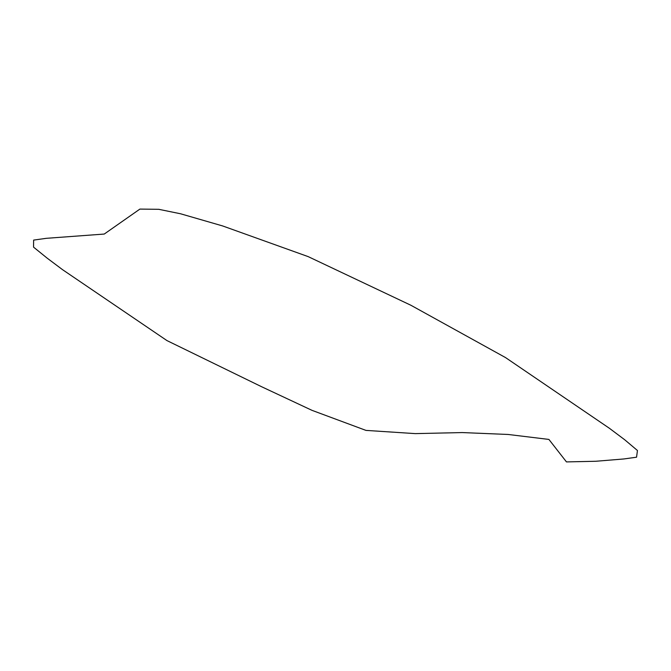 <?xml version="1.0" encoding="UTF-8"?>
<svg xmlns="http://www.w3.org/2000/svg" width="671" height="671" viewBox="0 0 671 671"><rect width="100%" height="100%" fill="white"/><g stroke="black" fill="none" stroke-linecap="round" stroke-linejoin="round"><path stroke-width="1.01" d="M505.506 357.568L609.427 428.299L624.659 439.723L637.45 450.509L636.553 457.203L623.804 458.964L595.882 461.262L566.467 461.908L548.912 439.43L508.115 434.464L462.185 432.569L415.315 433.617L365.963 430.396L311.99 410.342L261.656 386.756L166.962 340.591L62.487 269.633L47.213 258.184L33.55 247.138L33.634 240.092L46.383 238.314L104.248 234.053L139.895 209.092L158.759 209.31L180.541 213.772L222.688 225.959L308.182 256.624L410.904 305.263L505.506 357.568"/></g></svg>
